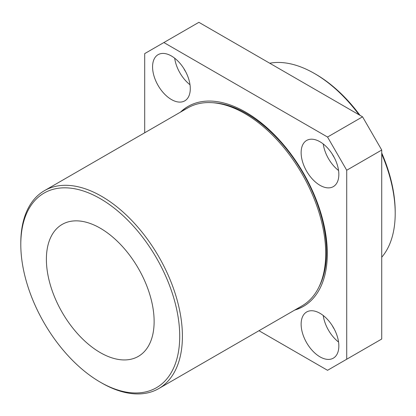 <?xml version="1.0" encoding="UTF-8"?>
<svg xmlns="http://www.w3.org/2000/svg" width="416" height="416" viewBox="0 0 416 416"><rect width="100%" height="100%" fill="white"/><g stroke="black" fill="none" stroke-linecap="round" stroke-linejoin="round"><path stroke-width="0.62" d="M359.06 114.795A114.275 65.978 -120 0 0 314.397 73.46L315.739 74.235A112.372 64.88 60 0 1 315.744 74.235A112.372 64.88 60 0 1 360.001 115.341M381.732 152.984A112.372 64.88 60 0 1 395.2 211.864L395.2 213.418A114.275 65.978 -120 0 0 381.732 154.066M381.732 257.223A114.275 65.978 -120 0 0 395.2 213.418M315.744 74.235L314.397 73.46A114.275 65.978 -120 0 0 314.392 73.46A114.275 65.978 -120 0 0 269.729 63.222M101.603 382.923L100.256 382.148A112.372 64.88 -120 0 0 100.261 382.148A112.372 64.88 -120 0 0 179.717 336.274A112.372 64.88 -120 0 0 100.261 198.645A112.372 64.88 -120 0 0 20.8 244.52A112.372 64.88 -120 0 0 100.256 382.148L101.608 382.923A114.275 65.978 60 0 1 101.603 382.923L101.603 382.923A114.275 65.978 60 0 0 158.746 388.586A114.275 65.978 60 0 0 176.259 297.014A114.275 65.978 60 0 0 101.608 196.31A114.275 65.978 60 0 0 44.47 190.653A114.275 65.978 60 0 0 20.8 242.965L20.8 244.52M100.261 228.192A76.185 43.987 -120 0 0 62.166 224.416A76.185 43.987 -120 0 0 50.487 285.464A76.185 43.987 -120 0 0 100.261 352.602A76.185 43.987 -120 0 0 138.351 356.372A76.185 43.987 -120 0 0 150.03 295.324A76.185 43.987 -120 0 0 100.261 228.192M319.987 313.305A26.666 15.397 -120 0 0 306.654 311.984A26.666 15.397 -120 0 0 302.567 333.351A26.666 15.397 -120 0 0 319.987 356.85A26.666 15.397 -120 0 0 333.32 358.171A26.666 15.397 -120 0 0 337.407 336.804A26.666 15.397 -120 0 0 319.987 313.305M323.232 315.505A26.666 15.397 -120 0 0 338.562 342.056M332.342 325.764A17.139 9.896 -120 0 0 334.23 329.035M171.428 55.994A26.666 15.397 -120 0 0 158.096 54.673A26.666 15.397 -120 0 0 154.008 76.04A26.666 15.397 -120 0 0 171.428 99.538A26.666 15.397 -120 0 0 184.761 100.859A26.666 15.397 -120 0 0 188.848 79.492A26.666 15.397 -120 0 0 171.428 55.994M174.673 58.193A26.666 15.397 -120 0 0 190.003 84.744M183.784 68.453A17.139 9.896 -120 0 0 185.671 71.724M319.987 141.762A26.666 15.397 -120 0 0 306.654 140.442A26.666 15.397 -120 0 0 302.567 161.808A26.666 15.397 -120 0 0 319.987 185.307A26.666 15.397 -120 0 0 333.32 186.628A26.666 15.397 -120 0 0 337.407 165.261A26.666 15.397 -120 0 0 319.987 141.762M323.232 143.962A26.666 15.397 -120 0 0 338.562 170.513M332.342 154.222A17.139 9.896 -120 0 0 334.23 157.492M44.47 190.653L187.762 107.921A114.275 65.978 60 0 1 244.899 113.578A114.275 65.978 60 0 1 319.556 214.282A114.275 65.978 60 0 1 302.037 305.854L158.746 388.586M212.633 102.716A113.136 65.317 60 0 1 246.516 113.578A113.136 65.317 60 0 1 318.984 286.92M181.277 111.665A115.419 66.638 60 0 1 188.406 106.236M180.471 112.133A115.419 66.638 60 0 1 188.001 106.465A115.419 66.638 60 0 1 245.71 112.18A115.419 66.638 60 0 1 321.11 213.892A115.419 66.638 60 0 1 303.42 306.379A115.419 66.638 60 0 1 294.746 310.066M258.976 330.715L327.543 370.302L346.715 359.232L346.715 170.243L327.543 137.036L163.873 42.541L144.7 53.607L144.7 132.782M346.715 170.243L381.732 150.025L362.56 116.818L198.89 22.324L163.873 42.541M327.543 137.036L362.56 116.818M346.715 359.232L381.732 339.014L381.732 150.025M303.82 306.14A115.419 66.638 60 0 1 295.552 309.598"/></g></svg>
